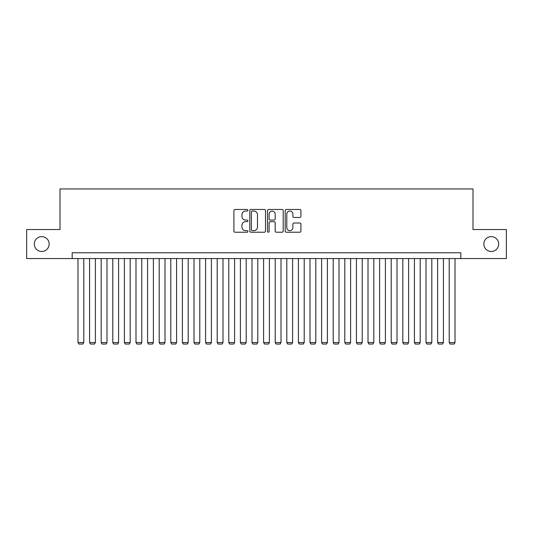 <?xml version="1.0" encoding="UTF-8"?>
<svg xmlns="http://www.w3.org/2000/svg" width="533" height="533" viewBox="0 0 533 533"><rect width="100%" height="100%" fill="white"/><g stroke="black" fill="none" stroke-linecap="round" stroke-linejoin="round"><path stroke-width="0.8" d="M247.938 210.262A0.799 0.799 0 0 0 247.139 209.462L235.046 209.462A1.139 1.139 0 0 0 233.907 210.602L233.907 231.095A1.139 1.139 0 0 0 235.046 232.235L247.139 232.235A0.799 0.799 0 0 0 247.938 231.442A0.799 0.799 0 0 0 247.139 230.642L245.573 230.642A3.644 3.644 0 0 1 241.935 226.998L241.935 225.292A3.644 3.644 0 0 1 245.573 221.648L247.139 221.648A0.799 0.799 0 0 0 247.938 220.849A0.799 0.799 0 0 0 247.139 220.056L245.573 220.056A3.644 3.644 0 0 1 241.935 216.411L241.935 214.699A3.644 3.644 0 0 1 245.573 211.055L247.139 211.055A0.799 0.799 0 0 0 247.938 210.262M483.844 244.054A7.422 7.422 0 0 0 491.266 251.476A7.422 7.422 0 0 0 498.695 244.054A7.422 7.422 0 0 0 491.266 236.625A7.422 7.422 0 0 0 483.844 244.054M34.305 244.054A7.422 7.422 0 0 0 41.734 251.476A7.422 7.422 0 0 0 49.156 244.054A7.422 7.422 0 0 0 41.734 236.625A7.422 7.422 0 0 0 34.305 244.054M299.779 217.491A1.139 1.139 0 0 0 300.918 216.351L300.918 210.602A1.139 1.139 0 0 0 299.779 209.462L286.341 209.462A1.139 1.139 0 0 0 285.202 210.602L285.202 231.095A1.139 1.139 0 0 0 286.341 232.235L299.779 232.235A1.139 1.139 0 0 0 300.918 231.095L300.918 224.153A1.139 1.139 0 0 0 299.779 223.014L294.029 223.014A1.139 1.139 0 0 0 292.89 224.153L292.89 227.598A3.045 3.045 0 0 1 289.845 230.642A3.045 3.045 0 0 1 286.801 227.598L286.801 214.106A3.045 3.045 0 0 1 289.845 211.055A3.045 3.045 0 0 1 292.89 214.106L292.89 216.351A1.139 1.139 0 0 0 294.029 217.491L299.779 217.491M72.182 258.552L26.65 258.552L26.65 229.55L60.002 229.55L60.002 188.949L472.998 188.949L472.998 229.55L506.35 229.55L506.35 258.552L460.818 258.552L460.818 252.755L72.182 252.755L72.182 258.552L460.818 258.552M265.501 210.602A1.139 1.139 0 0 0 264.368 209.462L250.93 209.462A1.139 1.139 0 0 0 249.79 210.602L249.79 231.095A1.139 1.139 0 0 0 250.93 232.235L264.368 232.235A1.139 1.139 0 0 0 265.501 231.095L265.501 210.602M268.632 209.462L282.07 209.462A1.139 1.139 0 0 1 283.21 210.602L283.21 231.095A1.139 1.139 0 0 1 282.07 232.235L276.321 232.235A1.139 1.139 0 0 1 275.181 231.095L275.181 222.787A1.139 1.139 0 0 0 274.042 221.648L270.231 221.648A1.139 1.139 0 0 0 269.092 222.787L269.092 231.442A0.799 0.799 0 0 1 268.292 232.235A0.799 0.799 0 0 1 267.499 231.442L267.499 210.602A1.139 1.139 0 0 1 268.632 209.462M252.182 211.055A0.799 0.799 0 0 0 251.383 211.854L251.383 229.843A0.799 0.799 0 0 0 252.182 230.642L253.835 230.642A3.644 3.644 0 0 0 257.479 226.998L257.479 214.699A3.644 3.644 0 0 0 253.835 211.055L252.182 211.055M275.181 214.159A3.045 3.045 0 0 0 272.136 211.115A3.045 3.045 0 0 0 269.092 214.159L269.092 218.916A1.139 1.139 0 0 0 270.231 220.056L274.042 220.056A1.139 1.139 0 0 0 275.181 218.916L275.181 214.159M83.788 258.552L83.788 342.546L77.985 342.546L77.985 258.552M83.788 342.546L82.915 344.051L78.857 344.051L77.985 342.546M95.387 258.552L95.387 342.546L89.584 342.546L89.584 258.552M95.387 342.546L94.514 344.051L90.457 344.051L89.584 342.546M106.986 258.552L106.986 342.546L101.183 342.546L101.183 258.552M106.986 342.546L106.114 344.051L102.056 344.051L101.183 342.546M118.586 258.552L118.586 342.546L112.789 342.546L112.789 258.552M118.586 342.546L117.72 344.051L113.656 344.051L112.789 342.546M130.192 258.552L130.192 342.546L124.389 342.546L124.389 258.552M130.192 342.546L129.319 344.051L125.255 344.051L124.389 342.546M141.791 258.552L141.791 342.546L135.988 342.546L135.988 258.552M141.791 342.546L140.919 344.051L136.861 344.051L135.988 342.546M153.391 258.552L153.391 342.546L147.588 342.546L147.588 258.552M153.391 342.546L152.518 344.051L148.46 344.051L147.588 342.546M164.99 258.552L164.99 342.546L159.194 342.546L159.194 258.552M164.99 342.546L164.124 344.051L160.06 344.051L159.194 342.546M176.59 258.552L176.59 342.546L170.793 342.546L170.793 258.552M176.59 342.546L175.723 344.051L171.659 344.051L170.793 342.546M188.196 258.552L188.196 342.546L182.393 342.546L182.393 258.552M188.196 342.546L187.323 344.051L183.265 344.051L182.393 342.546M199.795 258.552L199.795 342.546L193.992 342.546L193.992 258.552M199.795 342.546L198.922 344.051L194.865 344.051L193.992 342.546M211.394 258.552L211.394 342.546L205.598 342.546L205.598 258.552M211.394 342.546L210.528 344.051L206.464 344.051L205.598 342.546M222.994 258.552L222.994 342.546L217.197 342.546L217.197 258.552M222.994 342.546L222.128 344.051L218.064 344.051L217.197 342.546M234.6 258.552L234.6 342.546L228.797 342.546L228.797 258.552M234.6 342.546L233.727 344.051L229.67 344.051L228.797 342.546M246.199 258.552L246.199 342.546L240.396 342.546L240.396 258.552M246.199 342.546L245.327 344.051L241.269 344.051L240.396 342.546M257.799 258.552L257.799 342.546L251.996 342.546L251.996 258.552M257.799 342.546L256.926 344.051L252.869 344.051L251.996 342.546M269.398 258.552L269.398 342.546L263.602 342.546L263.602 258.552M269.398 342.546L268.532 344.051L264.468 344.051L263.602 342.546M281.004 258.552L281.004 342.546L275.201 342.546L275.201 258.552M281.004 342.546L280.131 344.051L276.074 344.051L275.201 342.546M292.604 258.552L292.604 342.546L286.801 342.546L286.801 258.552M292.604 342.546L291.731 344.051L287.673 344.051L286.801 342.546M304.203 258.552L304.203 342.546L298.4 342.546L298.4 258.552M304.203 342.546L303.33 344.051L299.273 344.051L298.4 342.546M315.803 258.552L315.803 342.546L310.006 342.546L310.006 258.552M315.803 342.546L314.936 344.051L310.872 344.051L310.006 342.546M327.402 258.552L327.402 342.546L321.606 342.546L321.606 258.552M327.402 342.546L326.536 344.051L322.472 344.051L321.606 342.546M339.008 258.552L339.008 342.546L333.205 342.546L333.205 258.552M339.008 342.546L338.135 344.051L334.078 344.051L333.205 342.546M350.607 258.552L350.607 342.546L344.804 342.546L344.804 258.552M350.607 342.546L349.735 344.051L345.677 344.051L344.804 342.546M362.207 258.552L362.207 342.546L356.41 342.546L356.41 258.552M362.207 342.546L361.341 344.051L357.277 344.051L356.41 342.546M373.806 258.552L373.806 342.546L368.01 342.546L368.01 258.552M373.806 342.546L372.94 344.051L368.876 344.051L368.01 342.546M385.412 258.552L385.412 342.546L379.609 342.546L379.609 258.552M385.412 342.546L384.54 344.051L380.482 344.051L379.609 342.546M397.012 258.552L397.012 342.546L391.209 342.546L391.209 258.552M397.012 342.546L396.139 344.051L392.081 344.051L391.209 342.546M408.611 258.552L408.611 342.546L402.808 342.546L402.808 258.552M408.611 342.546L407.745 344.051L403.681 344.051L402.808 342.546M420.211 258.552L420.211 342.546L414.414 342.546L414.414 258.552M420.211 342.546L419.344 344.051L415.28 344.051L414.414 342.546M431.817 258.552L431.817 342.546L426.014 342.546L426.014 258.552M431.817 342.546L430.944 344.051L426.886 344.051L426.014 342.546M443.416 258.552L443.416 342.546L437.613 342.546L437.613 258.552M443.416 342.546L442.543 344.051L438.486 344.051L437.613 342.546M455.015 258.552L455.015 342.546L449.212 342.546L449.212 258.552M455.015 342.546L454.143 344.051L450.085 344.051L449.212 342.546"/></g></svg>

